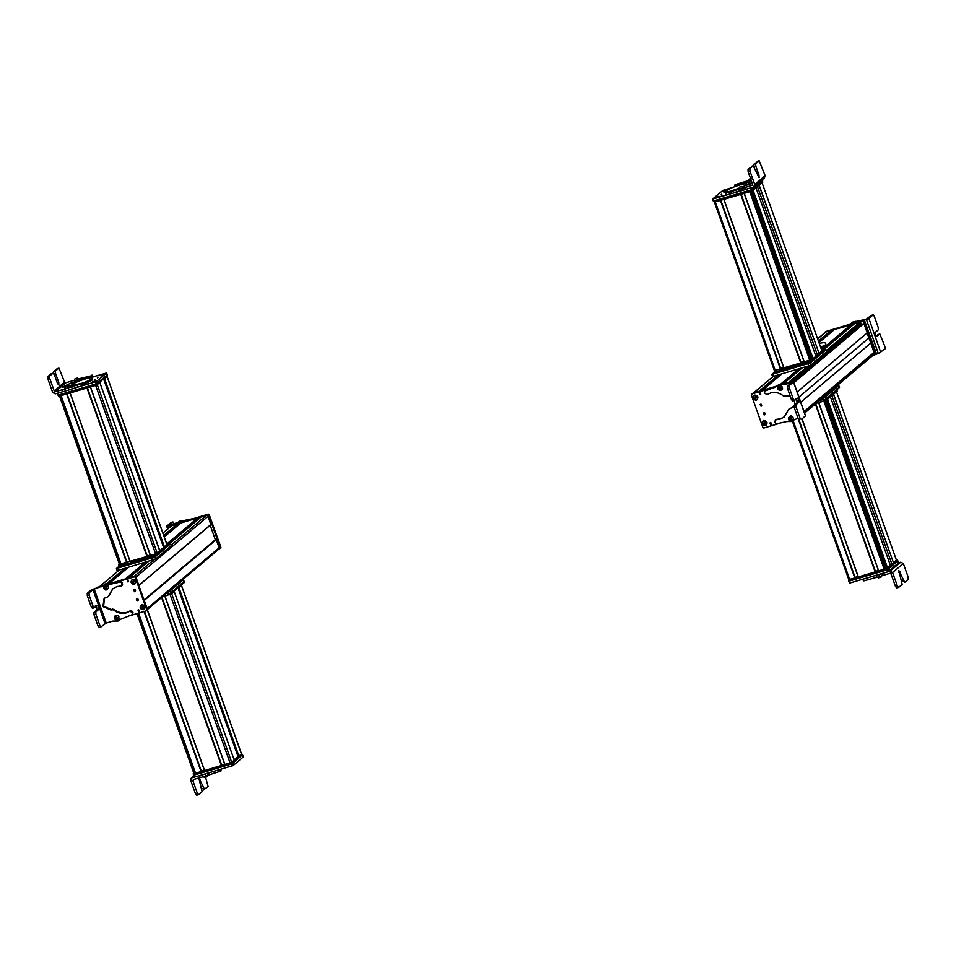 <?xml version="1.0" encoding="UTF-8"?>
<svg xmlns="http://www.w3.org/2000/svg" width="956" height="956" viewBox="0 0 956 956"><rect width="100%" height="100%" fill="white"/><g stroke="black" fill="none" stroke-linecap="round" stroke-linejoin="round"><path stroke-width="1.43" d="M874.585 355.058L875.373 353.899L874.979 354.724L875.373 353.899L863.734 321.204L862.886 320.75L825.614 331.792L824.825 332.951L825.207 332.126L862.491 321.085L863.328 321.551L874.979 354.234L872.613 355.644L871.98 354.329M874.035 352.573L870.856 343.049L800.77 402.249M800.746 402.189L870.856 343.049M870.725 343.085L867.104 332.903M862.228 324.299L793.683 382.209L862.228 324.299L863.901 323.534L867.212 332.819L797.149 392.008M791.425 382.269L860.902 323.582L860.484 321.682L854.843 323.415M807.868 366.124L788.342 382.627L782.797 384.264L802.347 367.761L782.773 384.276M849.944 327.538L849.681 326.821M821.754 350.398L851.82 324.849L821.706 350.278M834.516 329.426L851.82 324.849M768.732 388.984L751.691 394.027L776.929 386.224L752.671 393.406L777.312 385.889L762.47 390.287L782.008 373.784M829.605 333.56L829.366 332.879M818.706 341.854L831.493 330.907L818.671 341.746M817.631 338.806L825.518 332.138A1.374 1.267 -130.2 0 1 825.948 331.911L831.493 330.907M778.495 374.824L758.968 391.327L753.806 392.856A1.374 1.267 -130.2 0 0 753.782 392.856L773.356 376.329M820.786 347.661A7.564 1.076 -19.6 0 0 825.936 344.71L820.595 347.159M837.994 388.817L837.145 389.534M836.918 390.299L837.635 389.235M853.481 323.224A1.374 1.279 -130.2 0 0 852.656 323.475M871.418 315.396L866.088 319.268L852.848 322.136M864.105 320.176L866.423 319.507L878.337 353.577L884.957 348.964L884.886 346.526L879.843 333.979L876.162 336.022M842.403 326.534L849.418 324.407L840.216 327.502M850.015 323.905L851.916 322.985M849.418 324.407L853.66 321.742L858.691 321.73M851.629 323.248L853.158 321.825M878.337 353.577L875.732 354.329M871.203 315.468L873.055 314.93L868.873 318.468L866.423 319.507M844.961 325.363L844.363 325.865M871.298 315.408L873.163 314.871L874.334 316.352L878.206 327.43L878.277 329.856L875.493 332.21L875.565 334.851L876.951 336.393L879.735 334.026L877.883 334.564M852.597 325.291A1.374 1.267 49.8 0 1 853.361 324.646M825.327 331.959L824.873 332.808L825.865 331.469L825.47 332.306L825.865 331.469L863.722 320.164L864.571 320.63L876.282 353.302L875.11 354.676M860.543 321.443L863.973 321.132L875.684 353.804L875.29 354.628M857.879 326.139L859.145 326.904M799.252 370.354L797.507 370.653M778.053 377.106L777.085 376.748M777.921 376.724L778.829 376.449M822.064 351.318L819.184 353.768L759.172 185.225M759.064 185.309L819.184 353.768M819.065 353.804L815.994 356.397M755.993 187.914L816.006 356.457L811.345 359.36L754.296 199.087L811.345 359.36M810.031 359.564L811.297 359.205M810.15 359.898L750.221 191.582L810.15 359.898L804.151 361.966L744.138 193.387L804.151 361.966M809.816 360.316L749.779 191.714L744.258 193.351L804.283 361.954M803.972 361.464L800.985 362.36M801.128 362.778L741.127 194.283L801.128 362.778L783.824 367.988L723.812 199.41L783.824 367.988M740.984 194.295L723.788 199.398M783.645 367.486L780.67 368.371M780.813 368.789L720.812 200.294L780.813 368.789L774.456 370.57M720.657 200.306L715.255 201.943L775.292 370.534M739.323 189.145L738.63 189.216L739.442 187.221L741.88 186.468L739.466 187.197M752.515 184.914L752.551 184.149L751.966 185.38L738.773 189.455L739.454 191.379L753.579 187.029L754.75 184.556L765.111 175.689L759.148 160.751L753.818 164.241L753.914 166.667M748.261 180.636L736.036 184.436L734.698 185.106L735.08 186.575M735.546 185.225L748.512 182.333L749.205 184.257L750.066 184.102M751.607 181.509L748.512 182.333M752.193 183.134L742.776 186.659M738.833 188.296L725.688 192.813M736.586 192.084L735.905 190.16L726.058 192.969L726.751 194.893L739.454 191.379M735.905 190.16L738.773 189.455M746.779 184.305L749.205 184.257M745.166 187.4L745.847 189.324M764.573 177.828L753.579 187.029M752.551 184.149L748.094 171.65L749.946 171.088L754.75 184.556M763.952 178.151L765.123 175.677M730.838 191.666L731.531 193.59M749.946 171.088L749.851 168.674L753.232 165.782L759.076 177.72L758.968 175.091L755.766 166.117L755.67 163.691L759.052 160.811L757.188 161.361M751.368 166.332L753.328 165.735L747.998 169.224L748.094 171.65M743.541 187.531L739.024 189.192M743.625 187.352L741.88 186.468M739.765 187.185L741.581 186.48L739.765 187.185M751.237 180.481L748.213 181.138L748.954 179.262L751.428 178.437L748.918 179.31M748.918 181.174L748.213 181.138M750.58 178.617L749.361 179.238L750.651 178.82M745.118 185.607A10.934 1.565 -19.6 0 0 746.708 184.078A10.934 1.565 -19.6 0 0 739.574 185.07A10.934 1.565 -19.6 0 0 726.094 191.427A10.934 1.565 -19.6 0 0 729.273 191.427M724.54 191.821L723.943 192.335M733.324 187.245L722.832 190.447L712.602 199.063L729.559 194.152M713.26 201.035L712.578 199.111L713.702 200.963L751.571 189.766L762.625 180.815L762.267 179.812L762.649 180.768M745.142 189.551L751.703 187.496M721.194 194.642L721.792 194.128L721.194 194.642M725.377 189.886C728.018 189.396 727.48 189.85 723.764 191.236C721.123 191.726 721.66 191.272 725.377 189.886L727.158 189.706M723.764 191.236L722.031 191.523M717.418 196.578C720.059 196.088 719.533 196.542 715.805 197.928C713.164 198.418 713.702 197.976 717.418 196.578L719.199 196.398M715.805 197.928L714.072 198.215M730.79 188.129L730.133 188.691M721.338 196.076L720.681 196.637L721.338 196.076M713.284 200.987L712.626 199.123M713.642 200.891L748.99 190.531M714.06 200.88L714.514 202.158L713.63 200.987L714.514 202.158L751.786 191.128L762.769 182.19L762.362 181.031M724.301 191.331L723.716 190.519C726.476 189.563 727.265 189.503 726.082 190.304L726.202 190.435M726.082 190.304L723.692 190.65M723.059 190.818L725.425 190.603C722.628 191.57 721.84 191.642 723.059 190.818L722.306 191.391M714.347 198.083L716.116 197.067L716.343 197.713C713.953 198.322 713.881 198.107 716.116 197.067L716.438 197.988M717.12 197.438L716.892 196.793C719.318 196.171 719.39 196.386 717.12 197.438L717.167 197.581M752.647 199.768L753.603 199.051M774.36 370.581L811.823 359.719L821.945 350.924M774.133 370.773L775.005 372.039L812.277 360.998L823.259 352.059L822.387 350.792M810.007 359.898L810.604 359.384M774.587 372.051L774.157 370.832M821.849 350.673L826.044 349.645L826.57 351.521M774.551 372.087L771.803 374.465L772.484 376.389L773.834 376.21L808.645 365.897L811.094 364.845L826.629 351.712M825.948 349.788L810.401 362.921L771.803 374.465M848.868 579.551L855.106 577.89L798.846 419.911M855.226 577.771L799.097 420.114L855.106 577.89M855.082 577.352L858.058 576.468M802 418.991L858.237 576.97L875.433 571.867L815.588 403.814M875.397 571.341L878.397 570.457M818.647 402.619L878.564 570.947L884.575 568.88L824.634 400.576L884.575 568.88M836.309 389.905L837.181 391.171L827.024 399.751L823.761 400.827L884.228 569.298M825.972 400.17L885.853 568.33L887.538 567.876L890.418 565.438L830.405 396.895M890.406 565.39L893.478 562.785L833.477 394.29M833.584 394.207L893.478 562.785M893.597 562.749L896.501 560.3L836.476 391.757L896.489 560.312M898.616 562.797L900.803 562.164L903.336 563.538L908.128 576.994L908.2 579.432L904.699 582.347L898.807 570.433L902.165 584.475L898.664 587.39L897.361 585.98L892.569 572.513L879.747 576.456L879.066 574.532L872.685 576.265M863.352 579.025L863.997 580.842L879.747 576.456M900.803 562.164L890.036 571.15L879.066 574.532M889.797 573.337L891.064 574.03L895.521 586.53L896.812 587.94L898.449 587.462M890.036 571.15L892.557 572.525L903.336 563.538M898.664 587.39L896.812 587.94M878.791 577.771L881.038 577.149L881.779 575.261M888.506 571.461L887.825 569.537L897.505 560.993L898.604 562.893L887.694 571.819L849.776 583.052L848.689 581.212M884.396 570.66L849.095 581.129L849.776 583.052L848.641 581.2M887.825 569.537L887.013 569.895L887.694 571.819M896.358 559.905L897.218 559.762L897.672 561.053L886.69 569.979L849.418 581.021L848.57 579.826M896.8 559.774L887.048 568.354L848.964 579.742L849 581.033M881.181 560.3C883.057 559.666 883.404 559.666 882.221 560.312L881.599 560.551M837.217 391.124L836.763 389.857L825.745 398.819M819.997 400.098L823.188 398.819L838.735 385.686L836.739 385.949M816.125 403.372L823.869 400.743L823.188 398.819M839.344 387.419L823.869 400.743M761.609 405.738A1.028 0.956 49.8 0 1 760.39 404.304A1.028 0.956 49.8 0 1 761.358 406.061A1.028 0.956 49.8 0 1 761.036 406.24L760.032 404.484M790.421 383.272L788.031 383.272M751.297 394.852L751.691 394.027L751.297 394.852L762.936 427.547L763.784 428.001L778.136 423.759M764.155 415L763.474 413.076L764.489 414.832M757.965 396.907C757.499 400.695 755.849 401.185 753.029 398.365C753.495 394.565 755.144 394.087 757.965 396.907M763.641 420.497C767.429 421.261 768.038 422.97 765.457 425.623C761.669 424.858 761.06 423.15 763.641 420.497M759.387 392.665L760.14 394.78L759.028 392.856M770.142 422.863L770.895 424.978L769.783 423.054M791.018 382.759L790.182 382.304L782.689 384.515L789.943 382.364L790.791 382.83M752.288 393.525L751.894 394.35L752.288 393.525M764.764 414.498L764.071 412.574M760.749 394.278L759.984 392.163M771.492 424.476L770.739 422.361M789.979 420.628A1.374 1.279 49.8 0 1 788.592 419.17M774.886 421.178L775.746 419.875L775.005 422.516L776.415 423.831L786.776 421.548L791.843 421.5L794.197 419.72M798.021 418.238L793.886 419.971M790.839 383.248L793.468 382.006L784.016 384.778L779.463 384.324L778.053 385.22M778.375 384.91L777.455 385.734L780.586 384.814M790.17 396.023L783.526 396.071C779.558 392.808 775.22 391.769 770.524 392.988L766.843 394.709L764.549 392.964L764.848 391.147L776.81 386.367M805.43 415.836L801.319 419.565L800.041 418.142L796.121 407.089L796.037 404.651L798.834 402.297L798.738 399.668L797.352 398.126L794.567 400.48L794.615 404.842M793.97 406.192L789.011 409.383M789.25 408.965L788.413 409.885L789.489 408.929M788.413 409.885L784.29 416.924L779.845 419.314L776.344 419.373L775.483 420.676M791.341 415.896L792.476 416.517M778.471 388.937L778.268 386.367M782.546 388.291L782.128 389.594M784.589 416.673L780.443 418.812L776.702 419.325M793.086 407.28L790.086 408.415M777.108 386.105L765.445 390.645M805.597 415.884L793.564 381.862L784.613 384.264L781.183 384.312M782.402 389.271L781.434 389.247M791.329 382.83L787.433 386.116L787.517 388.542L791.437 399.608L792.715 401.03L794.352 400.552M792.715 401.03L794.567 400.48L793.289 399.07L789.369 388.005L789.286 385.567L793.48 382.03L805.502 416.027M795.5 398.676L796.886 400.205L796.981 402.846L794.185 405.201L794.269 407.626L798.188 418.692L799.467 420.114M778.005 389.355L779.642 390.502L778.005 389.355L778.208 386.176L780.443 385.579L782.068 386.726L781.865 389.905L779.642 390.502M778.566 389.08C778.28 387.192 778.973 386.75 780.634 387.742C780.921 389.63 780.227 390.072 778.566 389.08M779.212 389.259L780.55 388.387L779.044 387.586L778.662 388.435L779.475 389.032L778.662 388.435M780.251 389.02L779.475 389.032L780.359 388.112M780.335 388.841L778.913 388.22L779.212 387.586M779.51 387.574L780.12 387.754M790.923 420.867L788.831 419.624L788.425 417.7L790.851 415.812L792.942 417.067L793.349 418.991L790.923 420.867L788.437 418.632M788.831 419.624L788.425 417.7M791.699 419.039C790.564 420.449 789.728 420.234 789.19 418.381C790.325 416.971 791.162 417.186 791.699 419.039M791.341 418.465L789.728 418.035L789.548 418.967L790.277 419.648L791.341 418.465M791.198 419.242L790.277 419.648M790.863 418.011L790.54 419.421L789.548 418.967M791.186 418.31L789.811 418.752L789.955 417.975M791.257 418.931L790.146 417.915M761.681 405.332A0.693 0.633 49.8 0 1 761.526 405.416L761.072 404.125M752.276 394.231L752.671 393.406M764.8 414.103L764.191 412.896M761.657 405.093A0.693 0.633 49.8 0 1 761.036 404.364M753.065 393.071L752.683 393.896L753.065 393.071M782.092 384.479L790.349 382.03L791.186 382.496M764.585 412.562L765.039 413.84M763.175 423.412A1.852 1.721 -130.2 0 0 763.593 424.058L766.461 422.313A1.852 1.721 -130.2 0 0 766.055 421.656M766.461 422.313L766.652 422.253C766.748 425.121 765.493 425.886 762.888 424.56L766.652 422.253M766.796 422.146L766.234 424.978L762.816 424.595L763.593 424.058M766.365 421.453L762.936 421.07L762.362 423.902L762.936 421.07L766.365 421.465L762.446 423.867C762.374 421.034 763.629 420.27 766.21 421.56M754.153 398.055A1.852 1.721 -130.2 0 0 754.607 398.7L757.379 396.8A1.852 1.721 -130.2 0 0 756.925 396.154M757.379 396.8L757.546 396.716C757.785 399.596 756.566 400.421 753.914 399.226L757.546 396.716M753.842 399.273L757.188 399.548L757.702 396.609L757.188 399.548L753.854 399.261L754.607 398.7M753.376 398.592L753.89 395.653L757.224 395.939L753.436 398.544C753.232 395.712 754.451 394.888 757.08 396.047M169.582 527.473L169.81 526.206L207.082 515.165L207.93 515.619L210.941 524.653L138.919 585.442L210.882 524.653L208.038 516.3A1.374 1.267 -130.2 0 0 206.341 515.38L201.083 517.005M153.749 559.81L134.198 576.325L128.976 577.89M196.171 521.128L195.932 520.446M167.503 544.442L198.059 518.475L167.228 544.514M180.744 523.016L197.665 517.949L198.059 518.475M125.786 579.037L108.649 583.913M175.844 527.138L175.593 526.421M177.661 524.665L163.966 536.077M171.71 525.704L177.72 524.462M97.273 587.486L99.603 586.59M147.463 609.45L218.876 549.126A1.374 1.267 -130.2 0 0 219.223 547.716L216.068 539.435L144.117 600.213M215.399 539.686L216.068 539.435M215.351 539.734L210.189 525.238M168.794 528.13L168.053 526.003L166.798 526.039L178.139 522.37M193.996 518.439L179.071 521.522M168.053 526.003L175.653 523.804L179.883 521.128L185.476 520.984M177.852 522.633L179.381 521.211M181.353 522.06L181.963 522.036M168.997 525.382L172.952 521.94L171.088 522.478L166.87 526.015M170.993 522.538L172.845 522L174.279 523.876M178.425 524.964L179.656 523.876A1.374 1.267 49.8 0 1 179.716 523.876M170.132 525.896L169.511 526.792L170.491 525.453L170.108 526.278L170.491 525.453L208.36 514.149L209.197 514.603L220.908 547.286L219.844 548.636M172.51 525.179L207.763 514.651L208.599 515.117L220.31 547.788L219.928 548.613M215.255 539.459L216.845 539.196L219.964 547.979L218.685 549.282M169.415 527.031L170.204 525.86L169.821 526.684L170.204 525.86L207.476 514.83L208.324 515.284L211.049 524.557M215.327 539.65L216.438 539.531L219.569 548.314L219.175 549.138M123.049 570.374L125.152 569.967M143.496 564.363L145.396 564.016M184.078 582.766L181.604 584.618M183.301 579.169L184.436 582.347L181.401 584.044M238.032 756.459L177.995 587.88L238.032 756.459M238.164 756.459L178.127 587.856M238.713 756.292L241.438 753.914M193.865 773.296L136.995 613.597L193.865 773.296L195.287 772.842M138.477 613.166L195.43 773.237L201.095 771.588L144.344 611.422M201.453 771.373L144.487 611.386L201.334 771.48M201.298 770.954L204.07 770.13C202.206 770.823 201.907 771.05 203.174 770.835C201.907 771.05 202.206 770.823 204.07 770.13M147.344 610.071L204.476 770.56L221.661 765.457L161.803 597.333M161.923 597.237L221.661 765.457M221.649 764.92L224.624 764.035M164.874 596.209L224.803 764.537L231.722 762.291L234.244 760.14M173.765 590.246L174.351 591.525L171.614 593.831L168.352 594.907L170.06 594.405L230.097 762.996M234.124 759.757L238.128 756.375M174.195 591.071L177.936 587.916M204.715 774.049L205.54 773.81M193.447 779.499L192.873 780.729L193.447 779.499L206.054 775.925L205.373 774.002L199.529 775.579M221.087 770.727L220.597 769.341L221.087 770.751L220.191 770.847L221.087 770.751L220.442 769.389M215.805 770.763L208.755 772.854L209.448 774.778L221.015 770.978M209.448 774.778L206.054 775.925M194.152 777.168L191.845 777.849L193.698 776.296M208.755 772.854L205.373 774.002M200.222 777.503L199.541 775.591M194.833 779.092L192.873 780.729L197.318 793.229L195.478 793.779L190.674 780.311L191.2 778.184L193.65 776.153M205.612 777.336L208.157 786.68L202.708 790.206L204.441 789.668M214.479 773.296L213.797 771.373M195.478 793.779L196.769 795.189L198.394 794.711M198.501 794.711L196.769 795.189M204.656 789.608L198.764 777.682L202.11 791.723L198.513 794.699M198.609 794.651L197.318 793.229M204.405 770.381L203.174 770.835M202.995 776.511L204.763 777.503L207.129 776.678L207.918 774.754M221.529 769.066A10.934 1.565 160.4 0 1 220.609 769.401M233.192 765.505L232.511 763.581L242.179 755.025L243.29 756.937L233.192 765.505L194.45 777.097L193.375 775.256L194.008 777.156M196.35 774.408L193.769 775.173L194.032 777.108M232.511 763.581L231.615 763.952M232.105 763.713L231.651 762.422L234.256 760.128L234.841 761.406L231.292 764.059L194.008 775.101L193.16 773.894M231.651 762.422L193.554 773.81L194.008 775.101L193.112 773.882M239.538 757.427L239.084 756.148L241.39 753.854L242.274 755.12L234.531 760.51M239.084 756.148L237.972 756.507M193.136 773.834L193.841 773.237M237.076 757.26L237.375 758.096M180.899 583.973L181.783 585.239L174.04 590.629M173.884 590.246L170.347 592.899M181.807 585.192L181.353 583.937L178.342 586.375M183.946 581.487L182.763 579.635M184.006 581.69L168.471 594.823L167.778 592.899L183.325 579.766M166.117 593.688L167.778 592.899M162.197 597.01L168.471 594.823M120.874 563.861L156.414 553.799L159.963 551.134L157.31 553.309L150.391 555.556L90.378 386.977M155.673 554.014L95.636 385.411L90.485 386.941L150.522 555.544M150.212 555.054L147.224 555.938M147.367 556.356L130.064 561.578L70.039 393L130.064 561.578M147.009 556.583L86.972 387.981L70.147 392.964L130.195 561.554M129.885 561.076L126.885 561.961M127.029 562.403L67.028 393.896L127.04 562.391L121.018 564.255L61.029 395.665L121.018 564.255M126.67 562.606L66.645 394.003L61.1 395.641L121.149 564.243M167.025 544.932L163.607 547.489L103.595 378.911L163.607 547.489M103.571 378.887L104.264 378.707L164.301 547.31M103.523 378.923L99.782 382.089M163.715 547.394L159.712 550.775M78.989 378.923L77.317 378.05L74.927 378.887L77.34 378.158M74.21 380.273L65.845 382.794L64.578 382.113L58.949 368.132M65.845 382.794L55.472 391.661L52.688 392.486L64.996 388.984L65.677 390.908L67.111 390.562L82.455 385.662L83.781 385.005L82.945 384.874L83.841 384.766L83.16 382.842L83.841 384.754M67.051 386.427L83.1 383.081L64.996 388.984M82.252 382.95L83.16 382.842M65.39 386.869L62.522 387.06L70.971 383.069L72.047 382.77L72.56 384.228M78.822 378.767L91.418 375.792L72.047 382.77M91.74 375.218L92.804 377.297L91.884 377.823M69.202 387.192L67.84 388.005M69.107 385.842L72.728 384.694M51.385 373.653L47.8 376.604L47.896 379.03L52.688 392.486L55.221 393.872L65.677 390.908M55.472 391.661L54.205 390.98L49.748 378.48L49.652 376.055L53.13 373.115L51.277 373.665M57.205 368.681L53.62 371.621L53.715 374.047M51.17 373.712L53.034 373.163L54.301 374.585L57.491 383.559L58.878 385.101L58.77 382.472L55.568 373.497L55.472 371.071L58.854 368.191L56.99 368.741M79.001 379.209L74.484 380.87M74.162 380.787L74.927 378.887M77.042 378.17L75.225 378.875L77.042 378.17M68.892 387.001L65.367 388.781L64.661 388.745L65.402 386.869L67.876 386.045L65.367 386.917M65.367 388.781L64.661 388.745M69.573 387.001L67.876 386.045M67.446 386.128L65.809 386.845L67.446 386.128M83.184 382.89A10.934 1.565 -19.6 0 0 92.17 378.038A10.934 1.565 -19.6 0 0 85.036 379.03A10.934 1.565 -19.6 0 0 71.557 385.376A10.934 1.565 -19.6 0 0 72.537 385.662M83.638 384.169A10.934 1.565 -19.6 0 0 92.624 379.317L92.17 378.038M94.632 380.201L95.242 379.699M71.581 386.881L72.262 388.805L96.341 381.575L106.57 372.971L92.923 376.891M57.288 393.251L58.34 395.043L96.209 383.846L107.251 374.883L106.152 372.983M97.978 377.393L97.381 377.895L97.978 377.393M93.796 382.137C91.155 382.627 91.692 382.185 95.409 380.787C98.05 380.297 97.524 380.751 93.796 382.137L92.063 382.436M95.409 380.787L97.189 380.608M101.754 375.445C99.113 375.935 99.651 375.493 103.368 374.095C106.008 373.605 105.471 374.059 101.754 375.445L100.022 375.732M103.368 374.095L105.148 373.916M88.382 383.894L89.039 383.332L88.382 383.894M97.835 375.947L98.492 375.385L97.835 375.947M57.922 395.055L57.659 393.143M58.232 394.971L60.957 394.266M106.964 375.134L107.359 376.258L104.634 378.564L102.388 378.982M99.627 381.647L102.471 379.233M99.938 382.531L99.532 381.384L99.926 382.543L96.377 385.196L59.105 396.238L58.651 394.959M94.333 382.233L93.748 381.42C96.544 380.452 97.333 380.38 96.114 381.217L93.736 381.552M93.091 381.719L95.457 381.504C92.696 382.46 91.907 382.531 93.091 381.719L92.338 382.292M100.296 375.6L102.065 374.585L102.28 375.23C99.854 375.851 99.782 375.636 102.065 374.585L102.388 375.493M103.057 374.955L102.842 374.31C105.22 373.7 105.303 373.916 103.057 374.955L103.117 375.099M163.56 547.525L167.396 544.86L167.85 546.139L165.125 548.445L162.962 549.114L162.663 548.278M119.153 566.179L118.699 564.9L119.596 566.119L156.868 555.077L160.417 552.425L99.83 382.615L159.843 551.17M160.118 551.528L162.962 549.114M119.177 566.131L118.747 564.912M116.393 568.545L155.003 557.001L155.685 558.925L118.424 570.278L117.086 570.469L116.393 568.545L119.142 566.155M155.003 557.001L170.538 543.868L171.232 545.792L155.685 558.925M167.001 544.585L170.538 543.868M138.321 600.033A1.028 0.956 49.8 0 1 137.102 598.587M137.76 600.523A1.028 0.956 49.8 0 1 136.756 598.779A1.028 0.956 49.8 0 1 137.078 598.599L138.082 600.356M130.924 615.401L146.423 610.812L146.818 609.988L135.178 577.293L134.33 576.838L116.74 582.037M146.423 610.812L147.415 609.486L135.776 576.791L134.927 576.325L108.888 584.032M133.948 589.84L134.641 591.764L133.625 590.007M140.15 607.932C140.616 604.144 142.265 603.654 145.085 606.474C144.619 610.263 142.97 610.753 140.15 607.932M134.473 584.343C130.685 583.578 130.076 581.869 132.657 579.216C136.445 579.981 137.055 581.69 134.473 584.343M138.728 612.175L137.975 610.059L139.086 611.983M127.973 581.977L127.22 579.862L128.331 581.786M96.52 587.988L103.152 585.741M147.021 610.31L147.415 609.486L147.021 610.31M135.238 591.25L134.545 589.338M139.325 611.661L138.572 609.558M128.57 581.463L127.817 579.348M106.941 585.227A1.374 1.279 49.8 0 1 108.327 586.673M121.771 585.466L122.631 584.164L121.173 585.968L121.914 583.327L120.504 582.013L110.143 584.295L105.076 584.343L103.678 585.251L104.598 584.427M94.19 589.004L106.224 623.001L101.109 626.801L99.83 625.391L95.911 614.326L95.827 611.888L98.623 609.534L98.528 606.905L97.154 605.363L94.357 607.717L93.079 606.307L89.159 595.241L89.087 592.804L92.971 589.529L103.033 585.885M105.566 623.228L112.904 621.077L118.054 621.018L120.408 619.249M107.658 596.879L104.12 598.313L102.937 606.582L110.836 609.988L113.382 609.773C117.361 613.047 121.699 614.075 126.383 612.856L130.076 611.135L132.37 612.892L132.071 614.708L120.098 619.488M108.255 596.377L112.629 588.92L117.074 586.53L121.173 585.968M105.578 589.96L104.455 589.35M118.448 616.907L118.652 619.488M114.373 617.552L114.792 616.262M103.32 585.622L91.418 589.816L87.235 593.353L87.307 595.779L91.226 606.845L92.409 608.315L94.357 607.717M122.631 584.164L121.101 581.511L110.741 583.793L105.674 583.841L104.276 584.737M109.092 595.457L112.928 588.669M132.669 614.194L132.968 612.378L130.673 610.633L126.981 612.354C122.296 613.573 117.958 612.545 113.979 609.271L111.434 609.486L103.642 606.259L104.431 598.062M119.345 618.95L118.556 618.986M100.978 586.996L101.575 586.494M115.282 582.79L115.879 582.288M110.824 583.769L110.227 584.271M95.289 605.913L96.676 607.442L96.771 610.071L93.975 612.438L94.058 614.863L97.978 625.929L99.257 627.351L100.894 626.873M101.109 626.801L99.257 627.351M118.903 616.489L118.699 619.667L116.178 620.181L114.421 618.102L114.851 619.13L115.055 615.939L117.277 615.341L118.903 616.489M116.477 620.265L114.851 619.13M117.469 617.504C117.755 619.392 117.062 619.835 115.401 618.843C115.126 616.967 115.807 616.512 117.469 617.504M116.823 617.337L115.879 617.361L116.046 619.022L117.385 618.15L116.823 617.337M117.098 618.783L116.046 619.022M116.345 617.349L116.309 618.807L116.046 617.349M115.497 618.197L116.955 617.516M117.194 617.887L117.17 618.604M106.068 590.031L103.977 588.788L103.571 586.865L105.997 584.976L108.088 586.231L108.494 588.155L106.068 590.031L103.571 587.797M103.977 588.788L103.571 586.865M104.335 587.546C105.471 586.136 106.307 586.351 106.845 588.203C105.71 589.613 104.873 589.398 104.335 587.546M104.694 588.131L106.319 588.549L105.769 586.948L104.694 588.131L105.1 587.139M106.343 588.406L104.957 587.916L106.403 588.095M105.291 587.08L105.997 587.534L105.423 588.812M138.369 599.376A0.693 0.633 49.8 0 1 137.76 598.647M138.405 599.627L138.238 599.699A0.693 0.633 49.8 0 1 137.521 598.576M135.286 590.856L134.665 589.649M108.303 583.996L134.939 576.11L135.788 576.564L138.799 585.598M144.296 600.476L147.427 609.259L147.033 610.083M97.667 587.151L97.273 587.976L97.667 587.151M135.059 589.314L135.525 590.593M135.477 581.033L135.25 583.698L131.832 583.315L135.668 580.973C135.74 583.805 134.485 584.57 131.904 583.28L135.477 581.033A1.852 1.721 -130.2 0 0 135.071 580.376M132.191 582.132A1.852 1.721 -130.2 0 0 132.621 582.778M131.82 583.315C132.346 584.331 133.482 584.463 135.25 583.698L135.668 580.973M135.226 580.28L131.462 582.586C131.366 579.718 132.621 578.954 135.226 580.28L131.952 579.79L135.382 580.173M131.39 582.622L131.952 579.79L131.378 582.622M144.499 606.367L144.308 609.127L140.962 608.841L144.679 606.295C144.882 609.127 143.663 609.952 141.034 608.793L144.499 606.367A1.852 1.721 -130.2 0 0 144.045 605.722M141.273 607.634A1.852 1.721 -130.2 0 0 141.739 608.267M144.201 605.614L140.556 608.112C140.329 605.244 141.548 604.419 144.201 605.614L141.01 605.22L144.344 605.507M140.496 608.159L141.01 605.22L140.484 608.159M872.577 355.656L804.605 413.088L872.649 355.62M872.673 355.357L804.546 412.92M874.154 352.322L804.056 411.534M868.908 337.97L798.941 397.075M863.901 323.534L793.862 382.711M863.603 323.427L793.755 382.424M860.747 321.873L826.462 350.828M808.621 365.909L789.094 382.4M860.484 321.682L826.354 350.517M854.951 323.319L822.961 350.35L854.891 323.355M800.566 368.287L781.518 384.384L800.602 368.275M800.292 368.371L781.375 384.36M851.688 324.502L821.586 349.932M799.467 368.622L780.956 384.252M851.438 324.359L821.491 349.657M798.822 368.801L780.586 384.204M834.624 329.342L818.969 342.571M760.833 390.777L780.359 374.274L760.797 390.789M780.048 374.37L760.522 390.861M831.362 330.513L818.527 341.352M779.14 374.632L759.602 391.135M831.111 330.382L818.432 341.089M825.948 331.911L817.667 338.914M819.304 343.539L819.806 344.937M855.978 321.228L855.381 321.73M868.873 318.468L880.775 352.501M863.722 320.164L863.125 320.678M864.571 320.63L863.973 321.132M762.052 182.787L822.076 351.33L762.063 182.775M757.475 186.659L817.476 355.154M753.113 190.352L813.126 358.894M752.85 190.567L812.827 359.014M751.559 191.188L811.441 359.348M750.054 191.642L810.067 360.197M740.996 194.319L801.02 362.886M740.733 194.391L800.77 362.993M723.919 199.374L783.956 367.964M720.657 200.342L780.682 368.908M720.406 200.413L780.443 369.016M741.892 188.523L742.573 190.447M734.662 185.368L735.08 186.563M735.917 185.106L736.275 186.133M749.612 182.106L750.257 183.934M749.851 168.674L747.998 169.224M753.818 164.241L755.67 163.691M754.224 166.571L755.766 166.117M757.463 175.534L758.968 175.091M750.89 187.842L751.571 189.766M751.727 187.579L752.384 189.419M751.332 189.838L751.786 191.128M752.169 189.551L752.599 190.77M811.823 359.719L812.277 360.998M812.636 359.372L813.09 360.651M773.153 374.286L773.834 376.21M810.401 362.921L811.094 364.845M807.951 363.973L808.645 365.897M849.705 579.515L793.157 420.724M854.855 577.998L797.973 418.25M858.369 576.958L802.096 418.907M875.182 571.975L815.372 404.006M875.541 571.784L815.695 403.731L875.553 571.76M878.707 570.935L818.754 402.584M884.491 569.179L824.466 400.624M825.888 400.194L882.806 560.025L825.912 400.194M887.252 567.995L827.263 399.548M887.538 567.876L827.526 399.333M891.888 564.136L831.887 395.641M897.361 585.98L895.521 586.53M883.141 575.309L882.46 573.385M876.64 577.376L875.947 575.452M873.748 578.069L873.067 576.157M868.263 579.695L867.582 577.771M898.7 572.405L900.205 571.963M901.855 581.391L903.408 580.937M887.515 569.633L887.048 568.354M886.69 569.979L886.236 568.701M827.024 399.751L826.558 398.473M826.199 400.11L825.841 399.082M821.419 401.795L820.738 399.871M839.416 387.61L838.735 385.686M789.584 382.806L790.182 382.304M797.101 400.97L796.599 399.524M793.241 420.604L793.838 420.102M789.286 385.567L787.433 386.116M784.016 384.778L784.613 384.264M774.599 387.562L775.197 387.049M769.102 389.176L769.7 388.674M800.041 418.142L798.188 418.692M787.517 388.542L789.369 388.005M791.437 399.608L793.289 399.07M796.981 402.846L798.834 402.297M794.185 405.201L796.037 404.651M796.121 407.089L794.269 407.626M210.929 524.438L138.895 585.299M208.038 516.3L135.991 577.161M206.341 515.38L171.136 545.123M201.19 516.909L169.188 543.94M148.574 561.351L129.048 577.854M146.889 561.853L127.363 578.356M146.615 561.937L127.088 578.428M197.928 518.092L166.894 544.299M145.694 562.212L126.168 578.703M197.665 517.949L166.798 544.024M145.061 562.391L125.523 578.894M180.863 522.932L164.277 536.937L180.792 522.968M128.247 567.374L108.709 583.877L128.212 567.386M126.467 567.9L107.574 583.865M126.204 567.984L107.431 583.829M177.589 524.103L163.846 535.719M125.367 568.223L107 583.746M177.338 523.972L163.751 535.456M124.722 568.414L106.618 583.722M171.817 525.609L162.914 533.125M119.201 570.051L99.675 586.554L119.165 570.063M219.223 547.716L147.176 608.566M216.319 539.566L144.272 600.428M215.506 539.602L144.033 599.986M176.251 523.302L175.653 523.804M182.202 520.614L181.604 521.116M185.691 520.59L185.094 521.092M208.36 514.149L207.763 514.651M209.197 514.603L208.599 515.117M238.964 756.184L178.927 587.605M241.486 754.045L181.473 585.502M194.044 773.261L137.174 613.549M195.562 773.225L138.56 613.143M201.095 771.588L144.093 611.505M204.608 770.548L147.415 609.928M221.422 765.565L161.588 597.524M224.935 764.525L164.994 596.174M231.722 762.291L171.71 593.748M234.256 760.151L174.243 591.609L234.268 760.14M202.935 776.846L202.254 774.922M219.665 771.647L219.02 769.807M203.353 788.186L201.812 788.652M200.163 779.212L198.645 779.666M232.38 765.852L231.687 763.928M231.292 764.059L230.838 762.78M239.299 757.534L238.833 756.256M171.614 593.831L171.16 592.553M170.801 594.178L170.431 593.162M179.047 587.546L178.593 586.267M178.808 587.653L178.378 586.446M166.021 595.875L165.448 594.262M97.297 384.766L157.31 553.309M87.366 387.873L147.367 556.38M87.223 387.909L147.248 556.476M66.896 393.932L126.921 562.498M59.726 396.047L119.631 564.279M119.452 564.315L59.547 396.107L119.452 564.291M107.06 376.521L167.073 545.063M104.515 378.624L164.54 547.202M103.714 378.875L163.739 547.465M64.578 382.113L54.205 390.98M47.896 379.03L49.748 378.48M62.14 389.69L62.821 391.613M68.127 388.052L68.808 389.976M77.078 385.244L77.771 387.168M81.774 383.738L82.455 385.662M83.1 383.081L83.781 385.005M73.504 382.245L73.923 383.416M89.601 376.485L90.091 377.847M91.418 375.792L92.099 377.716M49.652 376.055L47.8 376.604M58.77 382.472L57.264 382.914M55.568 373.497L54.026 373.951M53.62 371.621L55.472 371.071M95.516 381.922L96.209 383.846M96.341 381.575L97.022 383.499M58.268 395.067L58.686 396.25M95.935 383.93L96.377 385.196M96.771 383.643L97.201 384.85M104.013 377.62L104.383 378.672M104.228 377.429L104.634 378.564M156.414 553.799L156.868 555.077M157.238 553.44L157.692 554.731M164.42 547.274L164.874 548.553M164.671 547.167L165.125 548.445M152.554 558.053L153.235 559.977M117.743 568.354L118.424 570.278M135.178 577.293L135.776 576.791M134.33 576.838L134.927 576.325M89.087 592.804L87.235 593.353M92.971 589.529L104.993 623.527M119.452 620.121L120.05 619.619M132.37 612.892L132.968 612.378M131.605 611.744L132.203 611.243M129.753 611.29L130.351 610.788M113.382 609.773L113.979 609.271M111.9 609.558L112.497 609.056M121.914 583.327L122.511 582.825M120.504 582.013L121.101 581.511M106.797 584.331L107.395 583.829M87.307 595.779L89.159 595.241M99.83 625.391L97.978 625.929M95.911 614.326L94.058 614.863M95.827 611.888L93.975 612.438M98.623 609.534L96.771 610.071M94.142 607.789L92.505 608.267M91.226 606.845L93.079 606.307M874.107 352.537L804.104 411.666M857.998 326.139L791.819 382.053M851.76 325.064L821.754 350.41M834.564 329.378L818.957 342.547M781.972 373.796L762.446 390.299M831.445 331.123L818.718 341.866M773.153 376.377L753.567 392.928M825.757 344.208C825.912 342.511 823.881 342.248 819.639 343.419L819.304 343.515M876.102 354.007L875.505 354.509M825.649 331.589L825.052 332.09M797.758 371.609L797.507 370.892M777.085 377.034L777.336 377.716M714.407 202.194L774.396 370.665M725.485 193.004L726.178 194.928M747.042 185.046L746.708 184.078M726.429 192.371L726.094 191.427M762.398 181.007L762.804 182.142M727.026 189.838L723.716 190.519M719.067 196.53L716.892 196.793M774.097 370.82L774.551 372.099M822.829 350.733L823.295 352.011M826.044 349.645L826.725 351.569M848.808 579.647L792.405 421.261M858.237 576.97L801.988 419.003M878.564 570.947L818.635 402.631M863.435 580.878L862.838 579.181M876.855 577.018L878.624 578.01M898.628 562.845L897.947 560.921M897.708 561.005L897.254 559.714M848.976 581.081L848.51 579.802M839.511 387.467L838.818 385.543M751.476 394.147L752.073 393.645M788.82 409.204L789.417 408.702M775.316 420.114L775.913 419.612M766.808 422.146L766.234 424.978C764.465 425.743 763.33 425.611 762.804 424.595M201.119 516.945L169.152 543.952M148.538 561.363L129.012 577.866M198.011 518.69L167.539 544.43M146.925 561.841L127.399 578.344M126.503 567.888L107.586 583.877M171.745 525.645L162.914 533.101M215.447 539.626L144.021 599.962M167.706 529.05L166.703 526.194M170.276 525.573L169.678 526.075M220.74 547.991L220.143 548.493M123.097 570.78L123.348 571.497M143.758 565.402L143.519 564.721M238.02 756.471L177.995 587.892M241.545 753.949L181.544 585.442M195.43 773.237L138.429 613.178M204.476 770.56L147.332 610.095M221.792 765.338L161.934 597.225M224.803 764.537L164.862 596.221M243.314 756.889L242.633 754.965M242.298 755.073L241.844 753.794M234.841 761.382L234.387 760.104M174.351 591.513L173.896 590.234M184.102 581.547L183.421 579.623M90.366 386.977L150.391 555.556M87.378 387.861L147.379 556.356M107.132 376.461L167.133 544.968M92.314 375.17L93.007 377.094M57.097 368.681L58.937 368.132M57.241 393.275L57.898 395.103M106.606 372.912L107.287 374.836M107 375.111L107.395 376.21M58.22 395.079L58.663 396.298M97.058 380.739L93.748 381.42M105.017 374.047L102.842 374.31M167.431 544.812L167.886 546.091M159.975 551.122L160.429 552.401M170.634 543.725L171.315 545.649M146.638 610.693L147.236 610.191M108.1 596.652L108.697 596.138M121.603 585.741L122.201 585.227"/></g></svg>
